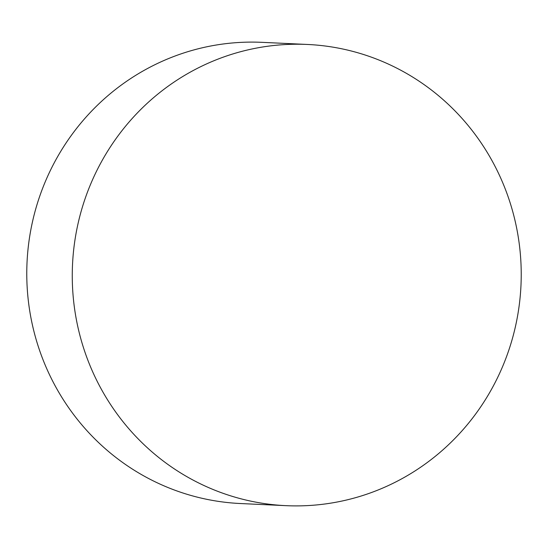 <?xml version="1.0" encoding="UTF-8"?>
<svg xmlns="http://www.w3.org/2000/svg" width="548" height="548" viewBox="0 0 548 548"><rect width="100%" height="100%" fill="white"/><g stroke="black" fill="none" stroke-linecap="round" stroke-linejoin="round"><path stroke-width="0.82" d="M307.503 44.463L262.013 42.34A230.852 224.468 92.7 0 0 37.942 345.432A230.852 224.468 92.7 0 0 240.497 503.537L285.988 505.66A230.852 224.468 92.7 0 0 510.058 202.568A230.852 224.468 92.7 0 0 307.503 44.463A230.852 224.468 92.7 0 0 83.433 347.555A230.852 224.468 92.7 0 0 285.988 505.66"/></g></svg>
